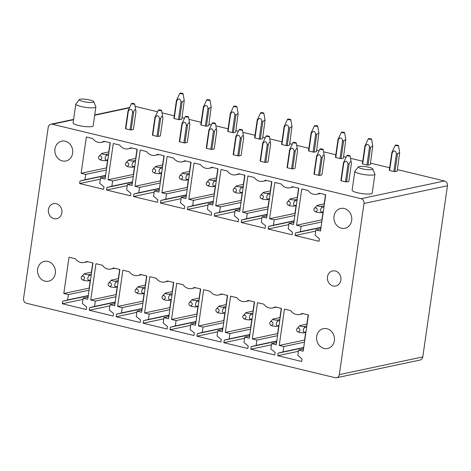 <?xml version="1.0" encoding="UTF-8"?>
<svg xmlns="http://www.w3.org/2000/svg" width="471" height="471" viewBox="0 0 471 471"><rect width="100%" height="100%" fill="white"/><g stroke="black" fill="none" stroke-linecap="round" stroke-linejoin="round"><path stroke-width="0.71" d="M48.213 127.329L23.55 298.479A4.056 3.556 -102 0 0 26.517 303.271L335.228 377.718A4.056 3.556 -102 0 0 336.641 377.742A4.056 3.556 -102 0 0 339.332 374.628L363.995 203.478A4.056 3.556 -102 0 0 361.027 198.685L52.316 124.238A4.056 3.556 -102 0 0 50.903 124.214A4.056 3.556 -102 0 0 48.213 127.329M157.55 111.78L135.772 106.528A4.056 3.556 -102 0 0 135.112 106.434M336.641 377.742L420.097 360.032A4.056 3.556 -102 0 0 422.787 356.918L447.45 185.768A4.056 3.556 -102 0 0 444.483 180.97L397.453 169.631M327.463 276.854A7.707 6.759 -102 0 0 335.776 286.009A7.707 6.759 -102 0 0 340.886 280.092A7.707 6.759 -102 0 0 332.573 270.937A7.707 6.759 -102 0 0 327.463 276.854M328.505 348.246A10.138 8.89 -102 0 0 334.092 336.217A10.138 8.89 -102 0 0 323.412 328.652A10.138 8.89 -102 0 0 322.523 328.899A10.138 8.89 -102 0 0 316.936 340.922A10.138 8.89 -102 0 0 327.616 348.487A10.138 8.89 -102 0 0 328.505 348.246M345.826 228.046A10.138 8.89 -102 0 0 351.413 216.018A10.138 8.89 -102 0 0 340.733 208.453A10.138 8.89 -102 0 0 339.844 208.7A10.138 8.89 -102 0 0 334.257 220.722A10.138 8.89 -102 0 0 344.937 228.288A10.138 8.89 -102 0 0 345.826 228.046M315.906 229.913L315.134 235.253L319.385 238.75L319.02 241.276L295.064 235.494L295.423 232.974L300.363 231.691L301.134 226.351L296.542 225.244L301.77 188.959L308.14 190.496A9.732 8.537 -102 0 0 316.789 194.27A9.732 8.537 -102 0 0 319.356 193.204L325.726 194.741L320.498 231.02L315.906 229.913L320.81 228.871M295.064 235.494L315.735 231.108M295.423 232.974L320.998 227.534M320.574 228.924L320.769 227.593M300.363 231.691L321.034 227.305M301.134 226.351L321.805 221.965M296.542 225.244L321.881 219.863L322.988 212.185M324.183 203.89L325.508 194.688M288.976 223.419L288.205 228.759L292.456 232.256L292.091 234.782L268.134 229L268.499 226.48L273.433 225.197L274.204 219.857L269.612 218.75L274.84 182.471L281.211 184.002A9.732 8.537 -102 0 0 289.859 187.776A9.732 8.537 -102 0 0 292.426 186.71L298.797 188.247L293.568 224.526L288.976 223.419L293.88 222.377M268.134 229L288.805 224.614M268.499 226.48L294.075 221.04M293.645 222.43L293.839 221.099M273.433 225.197L294.104 220.811M274.204 219.857L294.875 215.471M269.612 218.75L294.952 213.369L296.059 205.692M297.254 197.396L298.579 188.194M262.047 216.925L261.281 222.265L265.526 225.762L265.167 228.288L241.205 222.506L241.57 219.986L246.51 218.703L247.275 213.363L242.683 212.256L247.911 175.977L254.281 177.508A9.732 8.537 -102 0 0 262.936 181.282A9.732 8.537 -102 0 0 265.503 180.216L271.873 181.753L266.645 218.032L262.047 216.925L266.951 215.883M241.205 222.506L261.876 218.12M241.57 219.986L267.145 214.546M266.721 215.936L266.91 214.605M246.51 218.703L267.181 214.317M247.275 213.363L267.946 208.977M242.683 212.256L268.023 206.875L269.129 199.198M270.325 190.902L271.655 181.7M235.123 210.431L234.352 215.771L238.603 219.268L238.238 221.794L214.276 216.012L214.641 213.493L219.58 212.209L220.351 206.869L215.753 205.762L220.981 169.483L227.352 171.02A9.732 8.537 -102 0 0 236.006 174.794A9.732 8.537 -102 0 0 238.573 173.722L244.944 175.259L239.715 211.538L235.123 210.431L240.027 209.389M214.276 216.012L234.947 211.626M214.641 213.493L240.216 208.052M239.792 209.442L239.986 208.111M219.58 212.209L240.251 207.823M220.351 206.869L241.022 202.483M215.753 205.762L241.099 200.387L242.206 192.704M243.401 184.408L244.726 175.206M208.194 203.937L207.423 209.277L211.673 212.774L211.308 215.3L187.352 209.524L187.717 206.999L192.651 205.715L193.422 200.375L188.83 199.268L194.058 162.99L200.428 164.526A9.732 8.537 -102 0 0 209.077 168.3A9.732 8.537 -102 0 0 211.644 167.229L218.014 168.765L212.786 205.044L208.194 203.937L213.098 202.895M187.352 209.524L208.023 205.132M187.717 206.999L213.292 201.559M212.863 202.948L213.057 201.617M192.651 205.715L213.322 201.329M193.422 200.375L214.093 195.989M188.83 199.268L214.17 193.893L215.276 186.21M216.472 177.914L217.796 168.712M181.264 197.443L180.499 202.783L184.744 206.28L184.385 208.806L160.423 203.03L160.788 200.505L165.727 199.221L166.493 193.881L161.9 192.774L167.128 156.496L173.499 158.032A9.732 8.537 -102 0 0 182.153 161.806A9.732 8.537 -102 0 0 184.72 160.735L191.091 162.271L185.862 198.55L181.264 197.443L186.169 196.407M160.423 203.03L181.094 198.644M160.788 200.505L186.363 195.065M185.939 196.454L186.127 195.124M165.727 199.221L186.398 194.835M166.493 193.881L187.164 189.495M161.9 192.774L187.24 187.399L188.347 179.716M189.542 171.42L190.873 162.218M154.341 190.949L153.57 196.289L157.82 199.786L157.455 202.312L133.493 196.537L133.858 194.011L138.798 192.727L139.569 187.387L134.971 186.28L140.199 150.002L146.569 151.538A9.732 8.537 -102 0 0 155.224 155.312A9.732 8.537 -102 0 0 157.791 154.241L164.161 155.777L158.933 192.056L154.341 190.949L159.239 189.913M133.493 196.537L154.164 192.15M133.858 194.011L159.434 188.571M159.01 189.96L159.198 188.635M138.798 192.727L159.469 188.341M139.569 187.387L160.234 183.001M134.971 186.28L160.317 180.905L161.423 173.222M162.619 164.927L163.943 155.724M127.411 184.455L126.64 189.795L130.891 193.293L130.526 195.818L106.57 190.043L106.929 187.517L111.868 186.233L112.64 180.893L108.047 179.787L113.276 143.508L119.646 145.044A9.732 8.537 -102 0 0 128.295 148.818A9.732 8.537 -102 0 0 130.861 147.747L137.232 149.283L132.004 185.568L127.411 184.455L132.316 183.419M106.57 190.043L127.241 185.656M106.929 187.517L132.504 182.077M132.08 183.466L132.274 182.142M111.868 186.233L132.539 181.847M112.64 180.893L133.311 176.507M108.047 179.787L133.387 174.411L134.494 166.728M135.689 158.433L137.014 149.23M100.482 177.961L99.711 183.301L103.961 186.799L103.596 189.324L79.64 183.549L80.005 181.023L84.945 179.739L85.71 174.4L81.118 173.293L86.346 137.014L92.716 138.551A9.732 8.537 -102 0 0 101.371 142.324A9.732 8.537 -102 0 0 103.932 141.253L110.302 142.79L105.074 179.074L100.482 177.961L105.386 176.925M79.64 183.549L100.311 179.163M80.005 181.023L105.581 175.583M105.151 176.972L105.345 175.648M84.945 179.739L105.61 175.353M85.71 174.4L106.381 170.013M81.118 173.293L106.458 167.917L107.565 160.234M108.76 151.945L110.084 142.737M298.585 350.112L297.813 355.452L302.064 358.949L301.699 361.475L277.743 355.693L278.102 353.173L283.042 351.89L283.813 346.55L279.221 345.443L284.449 309.159L290.819 310.695A9.732 8.537 -102 0 0 299.468 314.469A9.732 8.537 -102 0 0 302.035 313.403L308.405 314.94L303.177 351.219L298.585 350.112L303.489 349.07M277.743 355.693L298.414 351.307M278.102 353.173L303.677 347.733M303.253 349.123L303.448 347.792M283.042 351.89L303.713 347.504M283.813 346.55L304.484 342.164M279.221 345.443L304.56 340.062L305.667 332.385M306.862 324.089L308.187 314.887M271.655 343.618L270.884 348.958L275.135 352.455L274.77 354.981L250.813 349.199L251.178 346.68L256.112 345.396L256.883 340.056L252.291 338.949L257.519 302.67L263.89 304.201A9.732 8.537 -102 0 0 272.544 307.975A9.732 8.537 -102 0 0 275.105 306.909L281.475 308.446L276.247 344.725L271.655 343.618L276.559 342.576M250.813 349.199L271.484 344.813M251.178 346.68L276.754 341.24M276.324 342.629L276.518 341.298M256.112 345.396L276.783 341.01M256.883 340.056L277.554 335.67M252.291 338.949L277.631 333.568L278.738 325.891M279.933 317.595L281.258 308.393M244.726 337.124L243.96 342.464L248.205 345.961L247.846 348.487L223.884 342.705L224.249 340.186L229.189 338.902L229.954 333.562L225.362 332.455L230.59 296.177L236.96 297.707A9.732 8.537 -102 0 0 245.615 301.481A9.732 8.537 -102 0 0 248.182 300.416L254.552 301.952L249.324 338.231L244.726 337.124L249.63 336.082M223.884 342.705L244.555 338.319M224.249 340.186L249.824 334.746M249.4 336.135L249.589 334.804M229.189 338.902L249.86 334.516M229.954 333.562L250.625 329.176M225.362 332.455L250.702 327.074L251.808 319.397M253.004 311.101L254.334 301.899M217.802 330.63L217.031 335.97L221.282 339.467L220.917 341.993L196.955 336.212L197.32 333.692L202.259 332.408L203.03 327.068L198.432 325.961L203.66 289.683L210.031 291.219A9.732 8.537 -102 0 0 218.685 294.993A9.732 8.537 -102 0 0 221.252 293.922L227.623 295.458L222.394 331.737L217.802 330.63L222.706 329.588M196.955 336.212L217.626 331.825M197.32 333.692L222.895 328.252M222.471 329.641L222.665 328.311M202.259 332.408L222.93 328.022M203.03 327.068L223.701 322.682M198.432 325.961L223.778 320.586L224.885 312.903M226.08 304.607L227.405 295.405M190.873 324.136L190.101 329.476L194.352 332.973L193.987 335.499L170.031 329.724L170.396 327.198L175.33 325.914L176.101 320.574L171.509 319.468L176.737 283.189L183.107 284.725A9.732 8.537 -102 0 0 191.756 288.499A9.732 8.537 -102 0 0 194.323 287.428L200.693 288.964L195.465 325.243L190.873 324.136L195.777 323.094M170.031 329.724L190.702 325.331M170.396 327.198L195.971 321.758M195.542 323.147L195.736 321.817M175.33 325.914L196.001 321.528M176.101 320.574L196.772 316.188M171.509 319.468L196.849 314.092L197.955 306.409M199.151 298.114L200.475 288.911M163.943 317.642L163.178 322.982L167.423 326.48L167.064 329.005L143.102 323.23L143.467 320.704L148.406 319.42L149.172 314.08L144.579 312.974L149.807 276.695L156.178 278.231A9.732 8.537 -102 0 0 164.832 282.005A9.732 8.537 -102 0 0 167.399 280.934L173.77 282.47L168.541 318.749L163.943 317.642L168.848 316.6M143.102 323.23L163.773 318.843M143.467 320.704L169.042 315.264M168.618 316.653L168.806 315.323M148.406 319.42L169.077 315.034M149.172 314.08L169.843 309.694M144.579 312.974L169.919 307.598L171.026 299.915M172.221 291.62L173.552 282.417M137.02 311.148L136.249 316.488L140.499 319.986L140.134 322.511L116.172 316.736L116.537 314.21L121.477 312.927L122.248 307.587L117.65 306.48L122.878 270.201L129.248 271.738A9.732 8.537 -102 0 0 137.903 275.511A9.732 8.537 -102 0 0 140.47 274.44L146.84 275.977L141.612 312.255L137.02 311.148L141.918 310.112M116.172 316.736L136.843 312.35M116.537 314.21L142.112 308.77M141.689 310.159L141.877 308.835M121.477 312.927L142.148 308.54M122.248 307.587L142.919 303.2M117.65 306.48L142.996 301.104L144.102 293.421M145.298 285.126L146.622 275.924M110.09 304.655L109.319 309.995L113.57 313.492L113.205 316.017L89.249 310.242L89.608 307.716L94.547 306.433L95.319 301.093L90.726 299.986L95.954 263.707L102.325 265.244A9.732 8.537 -102 0 0 110.973 269.018A9.732 8.537 -102 0 0 113.54 267.946L119.911 269.483L114.683 305.767L110.09 304.655L114.995 303.618M89.249 310.242L109.92 305.856M89.608 307.716L115.183 302.276M114.759 303.665L114.953 302.341M94.547 306.433L115.218 302.046M95.319 301.093L115.99 296.706M90.726 299.986L116.066 294.611L117.173 286.927M118.368 278.632L119.693 269.43M83.161 298.161L82.39 303.501L86.64 306.998L86.275 309.524L62.319 303.748L62.684 301.222L67.624 299.939L68.389 294.599L63.797 293.492L69.025 257.213L75.395 258.75A9.732 8.537 -102 0 0 84.05 262.524A9.732 8.537 -102 0 0 86.611 261.452L92.981 262.989L87.753 299.273L83.161 298.161L88.065 297.124M62.319 303.748L82.99 299.362M62.684 301.222L88.26 295.782M87.83 297.172L88.024 295.847M67.624 299.939L88.289 295.553M68.389 294.599L89.06 290.213M63.797 293.492L89.137 288.117L90.244 280.433M91.439 272.144L92.763 262.936M340.898 180.528A4.056 0.754 8.2 0 0 341.222 180.776L345.467 181.8A4.056 0.754 8.2 0 0 346.55 181.888L349.117 164.079A4.056 0.754 -171.8 0 1 348.034 163.996C347.039 160.711 345.626 160.37 343.789 162.972A4.056 0.754 -171.8 0 1 343.465 162.725L340.898 180.528M349.117 164.079C349.688 162.148 350.318 161.347 351.007 161.683L351.407 163.602L348.84 181.406L346.55 181.888M319.98 148.983A1.619 0.3 -171.8 0 1 320.009 148.954A1.619 0.3 -171.8 0 1 321.722 148.948A1.619 0.3 -171.8 0 1 323.183 149.448A1.619 0.3 -171.8 0 1 323.147 149.513A1.619 0.3 -171.8 0 1 321.34 149.501A1.619 0.3 -171.8 0 1 319.98 148.983L316.536 156.231L313.969 174.035A4.056 0.754 8.2 0 0 314.298 174.282L318.537 175.306A4.056 0.754 8.2 0 0 319.626 175.395L322.193 157.585C322.765 155.654 323.389 154.853 324.077 155.189L324.478 157.108L321.911 174.912L319.626 175.395M287.045 167.541A4.056 0.754 8.2 0 0 287.369 167.788L291.608 168.812A4.056 0.754 8.2 0 0 292.697 168.901L295.264 151.091A4.056 0.754 -171.8 0 1 294.175 151.008C293.186 147.723 291.767 147.382 289.936 149.99A4.056 0.754 -171.8 0 1 289.606 149.737L287.045 167.541M295.264 151.091C295.835 149.16 296.465 148.359 297.148 148.695L297.548 150.614L294.981 168.418L292.697 168.901M266.121 135.995A1.619 0.3 -171.8 0 1 266.15 135.966A1.619 0.3 -171.8 0 1 267.864 135.96A1.619 0.3 -171.8 0 1 269.33 136.46A1.619 0.3 -171.8 0 1 269.294 136.525A1.619 0.3 -171.8 0 1 267.487 136.513A1.619 0.3 -171.8 0 1 266.121 135.995L262.683 143.243L260.116 161.047A4.056 0.754 8.2 0 0 260.439 161.294L264.684 162.318A4.056 0.754 8.2 0 0 265.768 162.407L268.335 144.597A4.056 0.754 -171.8 0 1 267.245 144.515L264.684 162.318M268.335 144.597C268.906 142.666 269.536 141.865 270.224 142.201L270.619 144.12L268.058 161.924L265.768 162.407M239.197 129.501A1.619 0.3 -171.8 0 1 239.227 129.472A1.619 0.3 -171.8 0 1 240.934 129.466A1.619 0.3 -171.8 0 1 242.4 129.967A1.619 0.3 -171.8 0 1 242.365 130.031A1.619 0.3 -171.8 0 1 240.557 130.02A1.619 0.3 -171.8 0 1 239.197 129.501L235.753 136.749L233.186 154.553A4.056 0.754 8.2 0 0 233.516 154.8L237.755 155.824A4.056 0.754 8.2 0 0 238.844 155.913L241.411 138.103C241.982 136.172 242.606 135.371 243.295 135.707L243.695 137.626L241.128 155.43L238.844 155.913M206.263 148.059A4.056 0.754 8.2 0 0 206.586 148.306L210.825 149.331A4.056 0.754 8.2 0 0 211.915 149.419L214.482 131.609A4.056 0.754 -171.8 0 1 213.392 131.533C212.397 128.242 210.984 127.9 209.153 130.508A4.056 0.754 -171.8 0 1 208.824 130.255L206.263 148.059M214.482 131.609C215.053 129.678 215.683 128.877 216.366 129.213L216.766 131.132L214.199 148.936L211.915 149.419M185.339 116.514A1.619 0.3 -171.8 0 1 185.368 116.484A1.619 0.3 -171.8 0 1 187.081 116.484A1.619 0.3 -171.8 0 1 188.547 116.979A1.619 0.3 -171.8 0 1 188.512 117.049A1.619 0.3 -171.8 0 1 186.704 117.032A1.619 0.3 -171.8 0 1 185.339 116.514L181.9 123.761L179.333 141.565A4.056 0.754 8.2 0 0 179.657 141.818L183.896 142.837A4.056 0.754 8.2 0 0 184.985 142.925L187.552 125.115C188.123 123.184 188.753 122.383 189.436 122.719L189.837 124.638L187.275 142.442L184.985 142.925M152.404 135.071A4.056 0.754 8.2 0 0 152.728 135.324L156.973 136.343A4.056 0.754 8.2 0 0 158.062 136.437L160.623 118.621A4.056 0.754 -171.8 0 1 159.539 118.545C158.544 115.254 157.131 114.918 155.295 117.52A4.056 0.754 -171.8 0 1 154.971 117.267L152.404 135.071M160.623 118.621C161.194 116.69 161.824 115.89 162.513 116.225L162.913 118.144L160.346 135.948L158.062 136.437M125.474 128.577A4.056 0.754 8.2 0 0 125.804 128.83L130.043 129.849A4.056 0.754 8.2 0 0 131.132 129.943L133.699 112.133A4.056 0.754 -171.8 0 1 132.61 112.051C131.615 108.76 130.202 108.424 128.365 111.026A4.056 0.754 -171.8 0 1 128.041 110.773L125.474 128.577M133.699 112.133C134.27 110.196 134.894 109.402 135.583 109.737L135.984 111.651L133.417 129.454L131.132 129.943M389.623 170.508L392.184 152.704L391.86 152.451L389.293 170.255A4.056 0.754 8.2 0 0 389.623 170.508L393.862 171.526A4.056 0.754 8.2 0 0 394.951 171.621L397.512 153.829L399.679 152.474L397.236 171.132L394.951 171.621M362.694 164.014L365.26 146.21L364.931 145.957L362.37 163.761A4.056 0.754 8.2 0 0 362.694 164.014L366.933 165.038A4.056 0.754 8.2 0 0 368.022 165.127L370.583 147.335L372.749 145.986L370.306 164.638L368.022 165.127M335.764 157.52L338.331 139.716L338.007 139.463L335.44 157.267A4.056 0.754 8.2 0 0 335.764 157.52L340.003 158.544A4.056 0.754 8.2 0 0 341.092 158.633L343.659 140.841L345.826 139.493L343.383 158.144L341.092 158.633M308.835 151.026L311.402 133.222L311.078 132.969L308.511 150.773A4.056 0.754 8.2 0 0 308.835 151.026L313.08 152.051A4.056 0.754 8.2 0 0 314.169 152.139L316.453 151.65L318.896 132.999L316.73 134.347L314.169 152.139M281.911 144.532L284.472 126.734L284.148 126.475L281.581 144.279A4.056 0.754 8.2 0 0 281.911 144.532L286.15 145.557A4.056 0.754 8.2 0 0 287.239 145.645L289.524 145.156L291.967 126.505L289.8 127.853L287.239 145.645M254.982 138.038L257.549 120.24L257.219 119.981L254.658 137.785A4.056 0.754 8.2 0 0 254.982 138.038L259.221 139.063A4.056 0.754 8.2 0 0 260.31 139.151L262.877 121.359L265.038 120.011L262.594 138.668L260.31 139.151M233.734 106.246A1.619 0.3 8.2 0 0 234.205 106.552A1.619 0.3 8.2 0 0 235.977 106.864A1.619 0.3 8.2 0 0 236.942 106.705A1.619 0.3 8.2 0 0 236.466 106.434A1.619 0.3 8.2 0 0 234.782 106.128A1.619 0.3 8.2 0 0 233.734 106.246L230.295 113.487L227.728 131.291A4.056 0.754 8.2 0 0 228.052 131.544L232.297 132.569A4.056 0.754 8.2 0 0 233.38 132.657L235.671 132.174L238.114 113.517L235.947 114.865L233.38 132.657M201.129 125.05L203.69 107.253L203.366 106.994L200.799 124.797A4.056 0.754 8.2 0 0 201.129 125.05L205.368 126.075A4.056 0.754 8.2 0 0 206.457 126.163L209.018 108.371L211.185 107.023L208.741 125.68L206.457 126.163M174.199 118.557L176.766 100.759L176.437 100.506L173.876 118.309A4.056 0.754 8.2 0 0 174.199 118.557L178.438 119.581A4.056 0.754 8.2 0 0 179.528 119.669L182.089 101.877L184.255 100.529L181.812 119.187L179.528 119.669M389.658 167.753L370.524 163.137M362.729 161.259L350.518 158.315M346.044 157.232L343.595 156.643M335.799 154.765L323.595 151.821M319.114 150.738L316.671 150.149M308.87 148.271L296.665 145.327M292.191 144.244L289.742 143.655M281.946 141.777L269.736 138.833M265.261 137.756L262.812 137.161M255.017 135.283L242.812 132.339M238.332 131.262L235.889 130.667M228.088 128.789L215.883 125.845M211.402 124.768L208.959 124.173M201.164 122.295L188.953 119.351M184.479 118.274L182.03 117.679M174.235 115.801L162.024 112.857M60.818 141.412A10.138 8.89 -102 0 0 55.225 153.44A10.138 8.89 -102 0 0 65.911 161A10.138 8.89 -102 0 0 66.794 160.758A10.138 8.89 -102 0 0 72.381 148.73A10.138 8.89 -102 0 0 61.701 141.165A10.138 8.89 -102 0 0 60.818 141.412M49.473 280.957A10.138 8.89 -102 0 0 55.06 268.929A10.138 8.89 -102 0 0 44.38 261.364A10.138 8.89 -102 0 0 43.497 261.611A10.138 8.89 -102 0 0 37.904 273.639A10.138 8.89 -102 0 0 48.59 281.199A10.138 8.89 -102 0 0 49.473 280.957M48.431 209.566A7.707 6.759 -102 0 0 56.744 218.721A7.707 6.759 -102 0 0 61.86 212.804A7.707 6.759 -102 0 0 53.547 203.649A7.707 6.759 -102 0 0 48.431 209.566M95.884 106.946L93.158 125.875A10.138 1.884 -171.8 0 1 91.957 126.558A10.138 1.884 -171.8 0 1 80.535 125.904A10.138 1.884 -171.8 0 1 73.093 122.984L75.819 104.056A10.138 1.884 8.2 0 0 77.438 105.363A10.138 1.884 8.2 0 0 94.689 107.629A10.138 1.884 8.2 0 0 95.884 106.946A10.138 1.884 8.2 0 0 95.854 106.729L93.735 101.654A7.301 1.354 -171.8 0 1 88.878 102.39A7.301 1.354 -171.8 0 1 80.476 100.67A7.301 1.354 -171.8 0 1 79.375 99.581A7.301 1.354 -171.8 0 1 84.963 99.21A7.301 1.354 -171.8 0 1 92.593 100.865A7.301 1.354 -171.8 0 1 93.735 101.654M79.375 99.581L75.908 103.856A10.138 1.884 8.2 0 0 75.819 104.056M372.767 168.942L374.887 174.017A10.138 1.884 -171.8 0 1 374.916 174.235L372.19 193.163A10.138 1.884 -171.8 0 1 370.989 193.846A10.138 1.884 -171.8 0 1 359.567 193.192A10.138 1.884 -171.8 0 1 352.12 190.272L354.851 171.338A10.138 1.884 -171.8 0 1 354.94 171.144L358.407 166.869A7.301 1.354 -171.8 0 1 363.989 166.499A7.301 1.354 -171.8 0 1 371.625 168.153A7.301 1.354 -171.8 0 1 372.767 168.942A7.301 1.354 -171.8 0 1 367.904 169.672A7.301 1.354 -171.8 0 1 359.503 167.959A7.301 1.354 -171.8 0 1 358.407 166.869M374.916 174.235A10.138 1.884 -171.8 0 1 373.715 174.918A10.138 1.884 -171.8 0 1 356.465 172.651A10.138 1.884 -171.8 0 1 354.851 171.338M91.227 275.194L89.243 275.617L88.642 274.658L91.386 274.075M91.674 272.091L84.409 273.633C84.391 274.275 85.804 274.617 88.642 274.658M81.601 276.695A1.866 1.637 78 0 1 84.333 278.873A1.866 1.637 78 0 1 81.359 277.095A1.866 1.637 78 0 1 81.601 276.695L84.409 273.633M90.479 280.386L87.741 280.963L83.909 280.528L82.231 279.668M90.544 279.927L88.56 280.345L87.741 280.963M89.243 275.612L89.237 275.617C88.236 276.442 87.747 277.607 87.765 279.115L88.56 280.351M176.437 100.506L179.881 93.258A1.619 0.3 8.2 0 0 180.352 93.564A1.619 0.3 8.2 0 0 182.124 93.876A1.619 0.3 8.2 0 0 183.084 93.717A1.619 0.3 8.2 0 0 182.607 93.446A1.619 0.3 8.2 0 0 180.923 93.146A1.619 0.3 8.2 0 0 179.881 93.258M178.438 119.581L181.005 101.789L182.089 101.877M176.766 100.759L178.35 99.016C179.816 98.839 180.699 99.764 181.005 101.789M118.15 281.687L116.172 282.111L115.572 281.152L118.315 280.569M118.598 278.585L111.333 280.127C111.321 280.769 112.734 281.11 115.572 281.152M108.524 283.189A1.866 1.637 78 0 1 111.262 285.367A1.866 1.637 78 0 1 108.283 283.589A1.866 1.637 78 0 1 108.524 283.189L111.333 280.127M117.403 286.88L114.665 287.457L110.832 287.022L109.154 286.162M117.473 286.421L115.489 286.839L114.665 287.457M116.16 282.111C115.165 282.936 114.677 284.101 114.694 285.609L115.489 286.845M203.366 106.994L206.81 99.752A1.619 0.3 8.2 0 0 207.275 100.058A1.619 0.3 8.2 0 0 209.053 100.37A1.619 0.3 8.2 0 0 210.013 100.211A1.619 0.3 8.2 0 0 209.536 99.94A1.619 0.3 8.2 0 0 207.852 99.64A1.619 0.3 8.2 0 0 206.81 99.752M205.368 126.075L207.929 108.283L209.018 108.371M203.69 107.253L205.274 105.504C206.74 105.333 207.629 106.258 207.929 108.283M145.08 288.181L143.096 288.599L142.501 287.646L145.245 287.063M145.527 285.079L138.262 286.621C138.25 287.263 139.657 287.604 142.495 287.646M135.454 289.683A1.866 1.637 78 0 1 138.186 291.855A1.866 1.637 78 0 1 135.212 290.083A1.866 1.637 78 0 1 135.454 289.683L138.262 286.621M144.332 293.374L141.594 293.951L137.762 293.515L136.084 292.656M144.397 292.915L142.413 293.333L141.594 293.951M143.09 288.605C142.095 289.43 141.606 290.595 141.624 292.102L142.413 293.339M228.052 131.544L230.619 113.746L230.295 113.487M232.297 132.569L234.858 114.777L235.947 114.865M230.619 113.746L232.203 111.998C233.669 111.821 234.558 112.752 234.858 114.777M172.009 294.675L170.025 295.093L169.43 294.139L172.168 293.557M172.457 291.573L165.191 293.115C165.174 293.757 166.587 294.098 169.425 294.139L169.43 294.139M162.383 296.177A1.866 1.637 78 0 1 165.115 298.349A1.866 1.637 78 0 1 162.142 296.577A1.866 1.637 78 0 1 162.383 296.177L165.191 293.115M171.261 299.868L168.524 300.445L164.691 300.009L163.013 299.15M171.326 299.409L169.342 299.827L168.524 300.445M170.025 295.093L170.019 295.099C169.018 295.923 168.53 297.089 168.547 298.596L169.342 299.833M257.219 119.981L260.663 112.74A1.619 0.3 8.2 0 0 261.134 113.046A1.619 0.3 8.2 0 0 262.906 113.358A1.619 0.3 8.2 0 0 263.866 113.199A1.619 0.3 8.2 0 0 263.389 112.928A1.619 0.3 8.2 0 0 261.711 112.622A1.619 0.3 8.2 0 0 260.663 112.74M259.221 139.063L261.788 121.271L262.877 121.359M257.549 120.24L259.132 118.492C260.598 118.315 261.482 119.245 261.788 121.271M198.939 301.169L196.955 301.587L196.36 300.628L199.098 300.051M199.386 298.066L192.121 299.609C192.103 300.251 193.516 300.592 196.354 300.633L196.36 300.628M189.307 302.67A1.866 1.637 78 0 1 192.044 304.843A1.866 1.637 78 0 1 189.065 303.071A1.866 1.637 78 0 1 189.307 302.67L192.121 299.609M198.191 306.356L195.447 306.939L191.62 306.503L189.943 305.644M198.256 305.903L196.272 306.321L195.447 306.939M196.955 301.587L196.949 301.593C195.948 302.417 195.459 303.583 195.477 305.09L196.272 306.321M284.148 126.475L287.593 119.234A1.619 0.3 8.2 0 0 288.064 119.54A1.619 0.3 8.2 0 0 289.836 119.846A1.619 0.3 8.2 0 0 290.795 119.693A1.619 0.3 8.2 0 0 290.319 119.422A1.619 0.3 8.2 0 0 288.635 119.116A1.619 0.3 8.2 0 0 287.593 119.234M286.15 145.557L288.711 127.765L289.8 127.853M284.472 126.734L286.062 124.986C287.528 124.809 288.411 125.739 288.711 127.765M225.862 307.663L223.878 308.081L223.289 307.121L226.027 306.544M226.31 304.56L219.044 306.103C219.033 306.745 220.446 307.086 223.278 307.127M216.236 309.164A1.866 1.637 78 0 1 218.968 311.337A1.866 1.637 78 0 1 215.995 309.565A1.866 1.637 78 0 1 216.236 309.164L219.044 306.103M225.114 312.85L222.377 313.433L218.544 312.997L216.866 312.138M225.179 312.397L222.377 313.433M223.872 308.087C222.877 308.911 222.389 310.077 222.406 311.584L223.195 312.815M311.078 132.969L314.516 125.728A1.619 0.3 8.2 0 0 314.987 126.034A1.619 0.3 8.2 0 0 316.759 126.34A1.619 0.3 8.2 0 0 317.725 126.187A1.619 0.3 8.2 0 0 317.248 125.916A1.619 0.3 8.2 0 0 315.564 125.61A1.619 0.3 8.2 0 0 314.516 125.728M313.08 152.051L315.641 134.259L316.73 134.347M311.402 133.222L312.985 131.48C314.451 131.303 315.34 132.227 315.641 134.259M252.792 314.157L250.808 314.575L250.213 313.615L252.951 313.038M253.239 311.054L245.974 312.597C245.956 313.239 247.369 313.58 250.207 313.621M243.166 315.658A1.866 1.637 78 0 1 245.897 317.831A1.866 1.637 78 0 1 242.924 316.059A1.866 1.637 78 0 1 243.166 315.658L245.974 312.597M252.044 319.344L249.306 319.927L250.125 319.309L252.109 318.891M243.795 318.632L245.473 319.491L249.306 319.927M250.802 314.575C249.807 315.405 249.312 316.571 249.336 318.078L250.125 319.309M338.007 139.463L341.446 132.221A1.619 0.3 8.2 0 0 341.917 132.528A1.619 0.3 8.2 0 0 343.689 132.834A1.619 0.3 8.2 0 0 344.648 132.681A1.619 0.3 8.2 0 0 344.177 132.41A1.619 0.3 8.2 0 0 342.494 132.104A1.619 0.3 8.2 0 0 341.446 132.221M340.003 158.544L342.57 140.752L343.659 140.841M338.331 139.716L339.915 137.974C341.381 137.797 342.264 138.721 342.57 140.752M279.721 320.651L277.737 321.069L277.142 320.109L279.88 319.532M280.168 317.548L272.903 319.091L270.095 322.146A1.866 1.637 78 0 1 272.827 324.325A1.866 1.637 78 0 1 269.854 322.553A1.866 1.637 78 0 1 270.095 322.146M278.973 325.838L276.236 326.421L279.038 325.379M270.725 325.12L272.403 325.985L276.236 326.421M272.897 319.091C272.886 319.732 274.299 320.074 277.136 320.115L277.142 320.109M277.731 321.069C276.73 321.899 276.241 323.065 276.259 324.572L277.054 325.802M364.931 145.957L368.375 138.709A1.619 0.3 8.2 0 0 368.846 139.022A1.619 0.3 8.2 0 0 370.618 139.328A1.619 0.3 8.2 0 0 371.578 139.175A1.619 0.3 8.2 0 0 371.101 138.904A1.619 0.3 8.2 0 0 369.417 138.598A1.619 0.3 8.2 0 0 368.375 138.709M366.933 165.038L369.5 147.246L370.583 147.335M365.26 146.21L366.844 144.467C368.31 144.291 369.193 145.215 369.5 147.246M306.645 327.145L304.666 327.563M306.809 326.026L304.072 326.603L304.66 327.563C303.66 328.393 303.171 329.559 303.189 331.066L303.983 332.296L303.159 332.915L299.326 332.479L297.648 331.613A1.866 1.637 78 0 1 297.018 328.64A1.866 1.637 78 0 1 299.756 330.819A1.866 1.637 78 0 1 297.648 331.613M307.092 324.042L299.827 325.585C299.815 326.226 301.228 326.568 304.066 326.603L304.072 326.603M297.018 328.64L299.827 325.585M305.897 332.332L303.159 332.915M305.967 331.872L303.983 332.296M391.86 152.451L395.299 145.203A1.619 0.3 8.2 0 0 395.77 145.515A1.619 0.3 8.2 0 0 397.542 145.822A1.619 0.3 8.2 0 0 398.507 145.669A1.619 0.3 8.2 0 0 398.03 145.398A1.619 0.3 8.2 0 0 396.347 145.092A1.619 0.3 8.2 0 0 395.299 145.203M393.862 171.526L396.423 153.74L397.512 153.829M392.184 152.704L393.768 150.961C395.234 150.785 396.123 151.709 396.423 153.74M323.966 206.946L321.981 207.364C320.981 208.194 320.492 209.365 320.51 210.867L321.299 212.097L320.48 212.715L316.647 212.28L314.969 211.42A1.866 1.637 78 0 1 314.34 208.447A1.866 1.637 78 0 1 317.071 210.619A1.866 1.637 78 0 1 314.969 211.42M320.48 212.715L323.218 212.133M314.34 208.447L317.148 205.385L324.413 203.843M343.465 162.725L346.909 155.477A1.619 0.3 -171.8 0 1 346.939 155.448A1.619 0.3 -171.8 0 1 348.646 155.442A1.619 0.3 -171.8 0 1 350.112 155.942A1.619 0.3 -171.8 0 1 350.077 156.007A1.619 0.3 -171.8 0 1 348.269 155.995A1.619 0.3 -171.8 0 1 346.909 155.477M323.289 211.673L321.299 212.097M321.981 207.364L321.387 206.404C318.549 206.369 317.136 206.027 317.148 205.385M324.13 205.827L321.387 206.404M345.467 181.8L348.028 163.996M341.222 180.776L343.789 162.972M297.042 200.452L295.052 200.87C294.051 201.7 293.563 202.871 293.586 204.373L294.375 205.603L293.551 206.221L289.718 205.786L288.04 204.926A1.866 1.637 78 0 1 287.41 201.953A1.866 1.637 78 0 1 290.148 204.126A1.866 1.637 78 0 1 288.04 204.926M293.551 206.221L296.294 205.639M287.41 201.953L290.224 198.892L297.489 197.349M296.359 205.179L294.375 205.603M322.193 157.597A4.056 0.754 -171.8 0 1 321.104 157.502C320.109 154.217 318.696 153.876 316.859 156.478A4.056 0.754 -171.8 0 1 316.536 156.231M295.052 200.87L294.463 199.91C291.62 199.875 290.207 199.533 290.224 198.892M297.201 199.333L294.463 199.91M318.537 175.306L321.104 157.502M314.298 174.282L316.859 156.484M270.113 193.958L268.129 194.376C267.128 195.206 266.633 196.378 266.657 197.879L267.446 199.109L266.627 199.728L262.789 199.292L261.117 198.432A1.866 1.637 78 0 1 260.487 195.459A1.866 1.637 78 0 1 263.218 197.637A1.866 1.637 78 0 1 261.117 198.432M266.627 199.728L269.365 199.145M260.487 195.459L263.295 192.398L270.56 190.855M289.606 149.737L293.05 142.489A1.619 0.3 -171.8 0 1 293.08 142.46A1.619 0.3 -171.8 0 1 294.793 142.454A1.619 0.3 -171.8 0 1 296.259 142.954A1.619 0.3 -171.8 0 1 296.224 143.019A1.619 0.3 -171.8 0 1 294.416 143.007A1.619 0.3 -171.8 0 1 293.05 142.489M269.43 198.691L267.446 199.109M268.129 194.376L267.534 193.416C264.696 193.381 263.283 193.039 263.295 192.398M270.272 192.839L267.534 193.416M291.608 168.812L294.175 151.008M287.369 167.788L289.936 149.99M243.183 187.464L241.199 187.882C240.198 188.712 239.71 189.884 239.727 191.385L240.516 192.615L239.698 193.234L235.865 192.798L234.187 191.938A1.866 1.637 78 0 1 233.557 188.965A1.866 1.637 78 0 1 236.289 191.144A1.866 1.637 78 0 1 234.187 191.938M239.698 193.234L242.435 192.651M233.557 188.965L236.365 185.904L243.631 184.361M242.5 192.197L240.516 192.615M267.251 144.509C266.256 141.229 264.843 140.888 263.006 143.496A4.056 0.754 -171.8 0 1 262.683 143.243M241.199 187.882L240.604 186.928C237.767 186.887 236.354 186.545 236.365 185.904M243.348 186.345L240.604 186.928M260.439 161.294L263.006 143.496M216.26 180.97L214.27 181.388C213.269 182.224 212.78 183.39 212.804 184.891L213.593 186.122L212.768 186.74L208.936 186.304L207.258 185.444A1.866 1.637 78 0 1 206.628 182.471A1.866 1.637 78 0 1 209.36 184.65A1.866 1.637 78 0 1 207.258 185.444M212.768 186.74L215.512 186.157M206.628 182.471L209.436 179.41L216.701 177.867M215.577 185.704L213.593 186.122M240.322 138.015C239.327 134.735 237.914 134.394 236.077 137.002A4.056 0.754 -171.8 0 1 235.753 136.749M241.411 138.115A4.056 0.754 -171.8 0 1 240.322 138.021L237.755 155.824M214.27 181.388L213.675 180.434C210.837 180.393 209.424 180.052 209.436 179.41M216.419 179.851L213.675 180.434M233.516 154.8L236.077 137.002M189.33 174.476L187.34 174.9C186.339 175.73 185.851 176.896 185.874 178.397L186.663 179.628L185.845 180.246L182.006 179.81L180.334 178.951A1.866 1.637 78 0 1 179.698 175.977A1.866 1.637 78 0 1 182.436 178.156A1.866 1.637 78 0 1 180.334 178.951M185.845 180.246L188.583 179.669M179.698 175.977L182.512 172.916L189.778 171.373M208.824 130.255L212.268 123.008A1.619 0.3 -171.8 0 1 212.297 122.978A1.619 0.3 -171.8 0 1 214.011 122.978A1.619 0.3 -171.8 0 1 215.471 123.473A1.619 0.3 -171.8 0 1 215.441 123.537A1.619 0.3 -171.8 0 1 213.634 123.526A1.619 0.3 -171.8 0 1 212.268 123.008M188.647 179.21L186.663 179.628M187.34 174.9L186.751 173.94C183.908 173.899 182.495 173.558 182.512 172.916M189.489 173.357L186.751 173.94M210.825 149.331L213.392 131.527M206.586 148.306L209.153 130.508M162.401 167.982L160.417 168.406C159.416 169.236 158.927 170.402 158.945 171.903L159.734 173.134L158.915 173.752L155.077 173.316L153.405 172.457A1.866 1.637 78 0 1 152.775 169.483A1.866 1.637 78 0 1 155.507 171.662A1.866 1.637 78 0 1 153.405 172.457M158.915 173.752L161.653 173.175M152.775 169.483L155.583 166.422L162.848 164.879M161.718 172.716L159.734 173.134M183.896 142.837L186.463 125.033C185.474 121.748 184.061 121.412 182.224 124.014A4.056 0.754 -171.8 0 1 181.9 123.761M187.552 125.127A4.056 0.754 -171.8 0 1 186.463 125.039M160.417 168.406L159.822 167.446C156.984 167.405 155.571 167.064 155.583 166.422M162.566 166.864L159.822 167.446M179.657 141.818L182.224 124.014M135.471 161.488L133.487 161.912C132.486 162.742 131.998 163.908 132.015 165.409L132.804 166.64L131.986 167.258L128.153 166.822L126.475 165.963A1.866 1.637 78 0 1 125.845 162.99A1.866 1.637 78 0 1 128.577 165.168A1.866 1.637 78 0 1 126.475 165.963M131.986 167.258L134.724 166.681M125.845 162.99L128.654 159.928L135.919 158.386M154.971 117.267L158.415 110.026A1.619 0.3 -171.8 0 1 158.444 109.99A1.619 0.3 -171.8 0 1 160.152 109.99A1.619 0.3 -171.8 0 1 161.618 110.485A1.619 0.3 -171.8 0 1 161.582 110.555A1.619 0.3 -171.8 0 1 159.775 110.538A1.619 0.3 -171.8 0 1 158.415 110.026M134.794 166.222L132.804 166.64M133.487 161.912L132.893 160.952C130.055 160.911 128.642 160.57 128.654 159.928M135.636 160.37L132.893 160.952M156.973 136.343L159.534 118.545M152.728 135.324L155.295 117.52M108.548 154.994L106.558 155.418C105.557 156.248 105.068 157.414 105.092 158.921L105.881 160.146L105.057 160.764L101.224 160.328L99.546 159.469A1.866 1.637 78 0 1 98.916 156.496A1.866 1.637 78 0 1 101.654 158.674A1.866 1.637 78 0 1 99.546 159.469M105.057 160.764L107.8 160.187M98.916 156.496L101.73 153.434L108.995 151.892M128.041 110.773L131.486 103.532A1.619 0.3 -171.8 0 1 131.515 103.496A1.619 0.3 -171.8 0 1 133.228 103.496A1.619 0.3 -171.8 0 1 134.688 103.991A1.619 0.3 -171.8 0 1 134.653 104.062A1.619 0.3 -171.8 0 1 132.846 104.044A1.619 0.3 -171.8 0 1 131.486 103.532M107.865 159.728L105.881 160.146M106.558 155.418L105.969 154.459C103.125 154.417 101.712 154.076 101.73 153.434M108.707 153.876L105.969 154.459M130.043 129.849L132.61 112.051M125.804 128.83L128.365 111.026M135.772 106.528L135.148 106.658M129.342 107.888L94.689 115.242M73.558 119.728L52.316 124.238M447.45 185.768L363.995 203.478M422.787 356.918L339.332 374.628M444.483 180.97L361.027 198.685M129.519 107.529L94.736 114.912M73.606 119.399L50.903 124.214M320.51 193.481L316.789 194.27M293.586 186.987L289.859 187.776M266.657 180.493L262.936 181.282M239.727 173.999L236.006 174.794M212.798 167.505L209.077 168.3M185.874 161.017L182.153 161.806M158.945 154.523L155.224 155.312M132.015 148.029L128.295 148.818M105.092 141.536L101.371 142.324M303.189 313.68L299.468 314.469M276.265 307.186L272.544 307.975M249.336 300.692L245.615 301.481M222.406 294.198L218.685 294.993M195.483 287.704L191.756 288.499M168.553 281.216L164.832 282.005M141.624 274.723L137.903 275.511M114.694 268.229L110.973 269.018M87.771 261.735L84.05 262.524M183.084 93.717L184.255 100.529M210.013 100.211L211.185 107.023M236.942 106.705L238.114 113.517M263.866 113.199L265.038 120.011M290.795 119.693L291.967 126.505M317.725 126.187L318.896 132.999M344.648 132.681L345.826 139.493M371.578 139.175L372.749 145.986M398.507 145.669L399.679 152.474M350.112 155.942L351.284 162.73M323.183 149.448L324.354 156.242M296.259 142.954L297.425 149.749M269.33 136.46L270.501 143.255M242.4 129.967L243.572 136.761M215.471 123.473L216.642 130.267M188.547 116.979L189.713 123.773M161.618 110.485L162.789 117.279M134.688 103.991L135.86 110.785"/></g></svg>
